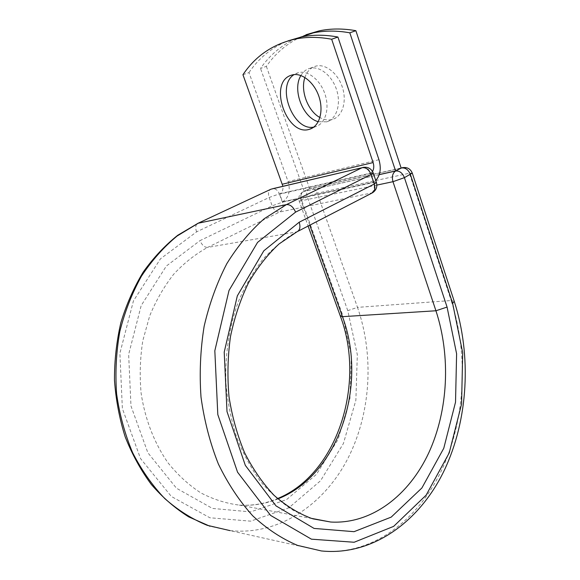 <?xml version="1.0" encoding="UTF-8"?>
<svg xmlns="http://www.w3.org/2000/svg" width="580" height="580" viewBox="0 0 580 580"><rect width="100%" height="100%" fill="white"/><g stroke="black" fill="none" stroke-linecap="round" stroke-linejoin="round"><path stroke-width="0.43" stroke-dasharray="2.9 2.17" d="M304.921 77.474C306.791 71.985 309.974 68.338 314.462 66.54L316.056 66.055C325.873 63.568 338.365 73.733 342.613 87.993C346.992 102.21 342.12 116.653 332.558 119.386L332.412 119.429C328.381 120.531 324.227 119.9 319.935 117.53M300.911 75.516C302.84 72.225 305.385 69.97 308.56 68.744L310.155 68.259C319.957 65.779 332.478 76.023 336.77 90.35C341.2 104.639 336.371 119.118 326.83 121.843L318.26 121.706M313.824 127.071L315.549 126.679C325.061 123.982 329.788 109.417 325.271 94.99C320.878 80.526 308.299 70.144 298.526 72.602L294.038 74.603M242.94 74.726L248.98 72.572L288.086 181.547C290.696 190.9 288.833 197.657 282.496 201.833L279.69 194.097C282.192 192.611 283.265 190.008 282.917 186.296M372.541 171.441L370.395 173.536L373.324 182.229L282.496 201.833M375.753 180.452L373.252 182.265L282.424 201.869M370.395 173.543L279.69 194.097M248.98 72.572C258.868 57.956 271.918 47.379 288.122 40.839M379.248 174.594L304.217 191.342L309.684 188.696L401.164 168.12M306.073 34.706C289.717 41.26 276.479 51.808 266.365 66.359L260.507 68.447C269.287 55.731 280.502 46.008 294.176 39.295M309.684 188.696L266.365 66.359M304.217 191.342L260.507 68.447M378.95 159.718L288.086 181.547M297.895 231.326L296.322 231.986L207.582 247.421L279.654 212.033C282.75 209.996 283.663 206.712 282.402 202.181L279.379 193.843L370.533 173.144L373.694 182.512L282.402 202.181L272.18 205.813C274.057 210.127 276.551 212.2 279.654 212.033L372.548 192.777M312.91 518.839L294.263 510.958C282.214 503.476 271.056 493.739 260.79 481.748C251.227 468.589 243.179 453.748 236.662 437.226C231.152 419.971 227.577 401.976 225.924 383.235C224.881 354.989 229.151 327.062 238.192 302.079C245.006 286.07 253.257 271.81 262.936 259.296C273.26 247.964 284.388 238.858 296.322 231.986L370.932 193.459C374.107 191.248 375.028 187.594 373.694 182.512L376.413 182.41M277.921 498.894C265.488 503.94 252.554 505.999 239.105 505.078C226.026 503.425 213.266 499.365 200.847 492.899C188.819 485.068 177.893 475.071 168.069 462.898C154.367 443.287 145 419.217 141.107 393.117C139.526 375.499 140.092 358.012 142.81 340.656L149.691 315.89C156.1 300.331 164.125 286.426 173.754 274.159C184.106 263.044 195.387 254.134 207.582 247.421C204.566 247.45 202.029 245.188 199.977 240.635L272.18 205.813L269.142 197.497C267.953 193.749 268.366 191.074 270.374 189.486M376.87 185.1L299.222 201.188L307.298 196.772L317.253 193.234L357.498 307.371L451.167 300.541C468.741 354.866 465.537 419.238 441.576 470.286C417.498 520.934 371.744 555.77 321.429 550.957L230.021 530.613C278.226 535.71 323.075 505.412 347.036 460.099C370.903 414.453 374.506 356.236 357.498 307.371L347.768 310.641L357.324 354.626L355.881 400.193L343.411 443.533L320.566 480.733L288.804 507.848L250.647 521.159L209.873 517.773L171.354 496.465L140.549 458.584L122.365 408.516L119.893 353.263L133.429 300.918L160.486 258.796L196.584 231.862L269.142 197.497L279.379 193.843C277.914 190.334 275.703 188.623 272.745 188.696M196.584 231.862C195.228 227.911 195.489 225.156 197.367 223.59M340.358 316.151L342.28 314.019L351.335 355.525L349.943 398.533L338.111 439.386L316.477 474.331L286.498 499.648L250.625 511.886L212.432 508.428L176.501 488.259L147.849 452.726L130.971 405.971L128.651 354.431L141.186 305.551L166.322 266.068L199.977 240.635M401.121 167.982L310.133 188.457C313.229 187.768 315.607 189.363 317.253 193.234L409.408 173.217L451.167 300.541L454.227 301.259M309.763 225.192L301.165 201.122C299.94 196.649 300.817 193.437 303.797 191.487L379.226 174.66M342.28 314.019L301.433 199.636C300.23 195.561 300.897 192.879 303.434 191.596L309.691 188.638L401.15 168.069M347.768 310.641L307.298 196.772C306.11 192.705 306.791 190.03 309.329 188.746L303.434 191.596C299.519 193.691 298.113 196.888 299.222 201.188L308.118 226.048M403.035 167.547C405.862 167.54 407.979 169.432 409.408 173.217L412.278 173.094M373.237 172.978L370.533 173.144C369.003 169.193 366.705 167.236 363.653 167.265M326.685 121.887L332.412 119.429M315.411 126.723L312.468 127.984M298.526 72.602L292.429 74.878M312.011 518.563L239.105 505.078C252.43 505.941 265.256 503.774 277.559 498.575M230.021 530.613L209.982 526.256M310.155 68.259L316.056 66.055"/><path stroke-width="0.87" d="M319.935 117.53C307.915 111.171 300.193 90.799 304.921 77.474M318.26 121.706C302.782 117.754 292.03 89.559 300.911 75.516M290.848 75.356C267.866 82.954 287.027 137.076 309.495 129.26L309.64 129.217C319.13 126.534 323.799 111.918 319.232 97.425C314.795 82.889 302.187 72.435 292.429 74.878L290.848 75.356M294.038 74.603C275.703 85.999 293.233 131.674 313.824 127.071M288.122 40.839L301.411 36.953C312.816 34.611 324.988 34.641 337.923 37.033L331.673 39.244C318.732 36.816 306.574 36.758 295.184 39.085C272.875 44.123 255.461 56.006 242.94 74.726L282.917 186.296M331.673 39.244L373.121 162.559C374.143 165.909 373.955 168.867 372.541 171.441M337.923 37.033L378.95 159.718C381.408 168.309 380.342 175.218 375.753 180.452M395.582 170.955L349.82 32.821L355.859 30.682L401.164 168.12L395.582 170.955L379.248 174.594M355.859 30.682C342.947 28.405 330.767 28.449 319.319 30.827L306.073 34.706M349.82 32.821C336.9 30.501 324.72 30.523 313.287 32.886L294.176 39.295M373.121 162.559L282.402 184.208M197.367 223.59L270.374 189.486M230.021 530.613L207.176 525.299C192.168 519.143 178.038 510.24 164.785 498.59C152.301 485.467 141.578 470.155 132.61 452.647C124.881 434.145 119.538 414.519 116.594 393.784C115.123 372.788 116.196 352.031 119.821 331.521C124.852 311.554 132.066 293.103 141.455 276.16C151.909 260.398 163.792 247.015 177.118 236.002L198.258 223.22L286.426 204.595L362.181 167.685L271.056 189.167L198.019 223.286L177.748 235.262C164.952 245.449 153.439 257.73 143.195 272.107C133.879 287.535 126.433 304.369 120.879 322.611C116.522 341.41 114.391 360.63 114.478 380.27C115.869 399.83 119.451 418.709 125.207 436.907C132.138 454.415 140.853 470.278 151.351 484.503C162.69 497.56 175.16 508.363 188.754 516.896L209.982 526.256M295.568 212.135L257.578 242.382L229.013 290.478L214.825 350.755L217.805 414.57L237.568 472.207L270.599 515.41L311.431 539.175L354.155 542.249L393.639 526.379L426.133 495.153L449.217 452.886L461.578 404.013L462.695 352.792L452.632 303.318L454.227 301.259C471.707 355.475 468.408 419.558 444.222 470.467C420 520.941 373.252 556.148 321.429 550.957L297.511 545.381C281.728 538.682 266.807 528.837 252.749 515.837C239.46 501.12 228.005 483.85 218.385 464.036C210.054 443.048 204.269 420.754 201.013 397.148C199.339 373.237 200.375 349.631 204.138 326.315C209.394 303.637 216.963 282.743 226.845 263.625C237.836 245.884 250.321 230.905 264.299 218.667L286.426 204.595C290.232 204.363 293.277 206.879 295.568 212.135L371.091 174.522C369.018 169.592 366.045 167.315 362.181 167.685L272.745 188.696M297.895 231.326L371.548 193.285C374.629 191.755 375.543 188.66 374.296 184.005L371.091 174.522L373.237 172.978L376.413 182.41L374.296 184.005L299.193 222.213C300.657 227.143 299.904 230.347 296.924 231.826L278.994 243.999C267.641 254.518 257.513 267.402 248.595 282.641C240.62 299.055 234.588 316.97 230.514 336.378C227.715 356.301 227.215 376.398 229.006 396.676C232.116 416.628 237.336 435.363 244.651 452.878C253.032 469.322 262.849 483.481 274.101 495.363C285.925 505.731 298.316 513.387 311.271 518.332L330.738 522.029L312.91 518.839M299.193 222.213L263.813 250.806L237.321 295.88L224.213 352.125L227.005 411.583L245.325 465.377L276.007 505.883L314.063 528.423L354.061 531.679L391.203 517.113L421.892 487.976L443.772 448.267L455.525 402.172L456.605 353.793L447.071 307.074L435.935 310.771C450.841 356.113 448.398 410.089 428.765 452.842C409.023 495.305 371.693 524.407 330.738 522.029L312.011 518.563M447.071 307.074L404.412 177.654L392.979 181.692L435.935 310.771L342.454 316.673C367.908 384.061 339.496 474.578 277.921 498.894M309.763 225.192L342.454 316.673L340.358 316.151C365.98 383.598 337.408 474.266 277.559 498.575M379.226 174.66L395.618 171.006C392.573 173.115 391.696 176.675 392.979 181.692L376.87 185.1M454.227 301.259L412.278 173.094L404.412 177.654C402.426 172.876 399.497 170.665 395.618 171.006L401.15 168.069M452.632 303.318L410.415 174.544C408.443 169.795 405.522 167.598 401.643 167.953L401.121 167.982M363.653 167.265L362.551 167.526C367.597 166.482 371.156 168.294 373.237 172.978M403.035 167.547L402.085 167.758C406.942 166.837 410.336 168.613 412.278 173.094M312.468 127.984L309.495 129.26M301.411 36.953L295.184 39.085M340.358 316.151L308.118 226.048M319.319 30.827L313.287 32.886M372.548 192.777C376.253 190.196 377.536 186.745 376.413 182.41"/></g></svg>
